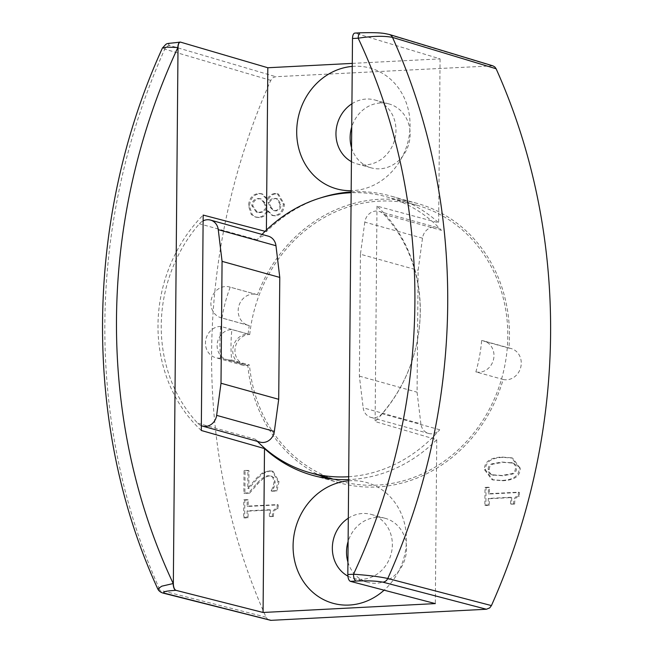 <?xml version="1.0" encoding="UTF-8"?>
<svg xmlns="http://www.w3.org/2000/svg" width="653" height="653" viewBox="0 0 653 653"><rect width="100%" height="100%" fill="white"/><g stroke="black" fill="none" stroke-linecap="round" stroke-linejoin="round"><path stroke-width="0.49" stroke-dasharray="3.27 2.45" d="M360.57 32.797A6.146 2.604 -92.9 0 1 360.889 32.846L354.775 33.091M492.852 65.822L275.795 76.711L273.232 77.519L270.775 80.376A614.31 550.716 -74.4 0 0 266.089 617.191L267.379 619.003L269.567 620.195M180.75 42.127L180.579 42.135A6.146 2.604 87.1 0 0 180.269 42.086M270.775 80.376L164.768 49.122L162.556 47.889M157.83 589.022L160.05 590.214L266.089 617.191M352.277 63.398L440.073 58.876L355.159 33.14M244.042 470.552L247.903 470.356L247.748 488.313L256.482 478.208L262.22 473.025L268.914 470.78L272.007 471.091L277.974 481.212L275.892 490.681L271.142 490.925L273.011 487.007L274.105 481.767L272.799 477.367L270.611 475.964L268.628 475.776C265.673 475.547 261.69 478.167 256.678 483.62L248.573 492.86L243.847 493.105L244.042 470.552L245.087 470.846L244.891 493.399L249.626 493.154L248.573 492.86M249.626 493.154L257.723 483.906C262.743 478.453 266.726 475.841 269.673 476.07L271.656 476.257L273.844 477.661L275.158 482.061L274.056 487.301L272.187 491.219L276.945 490.974L279.027 481.506L273.052 471.376L269.958 471.074L263.273 473.319L257.527 478.502L248.801 488.607L248.956 470.65L245.087 470.846M248.956 470.65L247.903 470.356M248.801 488.607L247.748 488.313M257.527 478.502L256.482 478.208M263.273 473.319L262.22 473.025M276.945 490.974L275.892 490.681M272.187 491.219L271.142 490.925M272.195 490.95L271.142 490.664M274.056 487.301L273.011 487.007M244.891 493.399L243.847 493.105M243.789 499.831L247.193 499.659L247.136 506.148L277.174 504.598L277.141 508.393C273.795 508.728 272.219 511.332 272.432 516.188L269.379 516.343L269.436 509.707L247.095 510.858L247.038 517.494L243.634 517.674L243.789 499.831L244.834 500.125L244.679 517.96L248.083 517.788L248.14 511.152L270.489 510.001L270.424 516.637L273.476 516.482L272.432 516.188M273.476 516.482C273.272 511.625 274.84 509.022 278.194 508.679L278.227 504.891L248.181 506.434L248.238 499.945L244.834 500.125M248.238 499.945L247.193 499.659M248.181 506.434L247.136 506.148M278.227 504.891L277.174 504.598M278.194 508.679L277.141 508.393M270.424 516.637L269.379 516.343M270.489 510.001L269.436 509.707M248.14 511.152L247.095 510.858M248.083 517.788L247.038 517.494M244.679 517.96L243.634 517.674M280.039 204.291C279.876 208.095 278.202 210.209 275.011 210.617L273.427 210.462L270.179 207.368L268.146 202.324C270.032 199.589 272.268 198.259 274.848 198.332L276.488 198.504L280.039 204.291L281.084 204.577C280.929 208.389 279.255 210.503 276.064 210.911L274.48 210.756L271.232 207.662L270.179 207.368M271.232 207.662L269.191 202.618L268.146 202.324M269.191 202.618C271.085 199.883 273.313 198.553 275.901 198.626L277.533 198.79L281.084 204.577M263.853 202.512L265.885 207.768C264.204 210.593 261.812 212.111 258.71 212.315L256.335 212.078L251.805 205.654C251.993 201.32 254.115 198.936 258.155 198.512L260.253 198.708L263.853 202.512L264.898 202.805L266.93 208.062L265.885 207.768M266.93 208.062C265.249 210.886 262.857 212.396 259.763 212.609L257.388 212.372L252.85 205.948C253.046 201.614 255.16 199.23 259.208 198.806L261.306 198.994L264.898 202.805M268.179 210.935L273.052 215.621L275.509 215.857C280.937 215.098 283.9 211.278 284.382 204.381L278.472 194.072L275.999 193.827C272.709 194.055 270.073 196.047 268.081 199.802L262.49 194.014L259.682 193.745C253.486 194.635 250.099 198.781 249.528 206.177L252.319 214.796L256.311 217.253L259.396 217.571C263.159 217.335 266.04 215.123 268.04 210.935L266.995 210.65C264.996 214.829 262.114 217.041 258.343 217.286L255.258 216.959L251.266 214.511L248.483 205.883C249.046 198.488 252.433 194.349 258.637 193.451L261.437 193.721L267.036 199.508C269.02 195.753 271.656 193.761 274.946 193.533L277.419 193.786L283.337 204.087C282.847 210.984 279.892 214.813 274.456 215.563L272.007 215.327L267.126 210.641M267.95 199.81L266.897 199.516M268.081 199.802L267.036 199.508M268.04 210.935L266.995 210.65M484.991 487.407L488.395 487.228L488.346 493.717L518.384 492.174L518.351 495.962C515.005 496.304 513.429 498.9 513.642 503.757L510.589 503.92L510.646 497.276L488.297 498.427L488.24 505.071L484.836 505.242L484.991 487.407L486.044 487.693L485.889 505.536L489.293 505.357L489.35 498.721L511.691 497.57L511.634 504.206L514.686 504.051L513.642 503.757M514.686 504.051C514.482 499.194 516.05 496.598 519.404 496.256L519.437 492.46L489.391 494.011L489.448 487.522L486.044 487.693M489.448 487.522L488.395 487.228M489.391 494.011L488.346 493.717M519.437 492.46L518.384 492.174M519.404 496.256L518.351 495.962M511.634 504.206L510.589 503.92M511.691 497.57L510.646 497.276M489.35 498.721L488.297 498.427M489.293 505.357L488.24 505.071M485.889 505.536L484.836 505.242M501.879 462.038L512.05 462.846C514.335 463.646 515.47 465.377 515.462 468.03C515.437 470.699 514.254 472.576 511.903 473.67L501.733 475.466L491.693 474.739C489.35 473.98 488.166 472.217 488.15 469.442C488.175 466.797 489.358 464.936 491.709 463.867L501.879 462.038M502.924 462.332L513.103 463.14C515.38 463.94 516.515 465.671 516.515 468.323C516.49 470.993 515.307 472.87 512.956 473.956L502.786 475.759L492.746 475.033C490.403 474.274 489.219 472.503 489.195 469.736C489.219 467.083 490.411 465.23 492.754 464.161L502.924 462.332M520.212 468.136L512.654 458.128L502.973 457.353C491.203 457.884 485.375 462.071 485.497 469.923L492.999 479.963L502.737 480.73C514.548 480.216 520.368 476.013 520.212 468.136L519.168 467.842C519.323 475.727 513.495 479.922 501.692 480.445L491.954 479.669L484.444 469.629C484.33 461.777 490.15 457.59 501.92 457.059L511.609 457.835L519.168 467.842M351.543 147.668A33.181 29.744 -74.4 0 0 371.239 167.87A33.181 29.744 -74.4 0 0 408.794 143.88A33.181 29.744 -74.4 0 0 389.033 103.941A33.181 29.744 -74.4 0 0 380.421 102.994A33.181 29.744 -74.4 0 0 351.722 127.082M347.927 562.102A33.181 29.744 -74.4 0 0 367.615 582.305A33.181 29.744 -74.4 0 0 405.17 558.315A33.181 29.744 -74.4 0 0 385.417 518.368A33.181 29.744 -74.4 0 0 376.805 517.429A33.181 29.744 -74.4 0 0 348.106 541.508M326.288 478.306A145.015 130.004 -74.4 0 0 339.438 482.828A145.015 130.004 -74.4 0 0 503.145 379.483A15.974 14.325 -74.4 0 0 520.702 367.435A15.974 14.325 -74.4 0 0 511.095 348.539A15.974 14.325 -74.4 0 0 508.924 348.131A145.015 130.004 -74.4 0 0 417.21 203.418A145.015 130.004 -74.4 0 0 379.581 199.287A145.015 130.004 -74.4 0 0 257.486 294.756A15.974 14.325 -74.4 0 0 256.898 294.576A15.974 14.325 -74.4 0 0 238.818 306.126A15.974 14.325 -74.4 0 0 248.328 325.365A15.974 14.325 -74.4 0 0 249.266 325.586A145.015 130.004 -74.4 0 0 248.124 334.018A15.974 14.325 -74.4 0 0 232.982 347.878A15.974 14.325 -74.4 0 0 242.9 365.272A15.974 14.325 -74.4 0 0 247.846 365.656A145.015 130.004 -74.4 0 0 320.027 475.515M508.924 348.131L481.645 340.539A145.015 130.004 105.6 0 1 475.866 371.892L503.145 379.483M481.645 340.539A15.974 14.325 105.6 0 1 483.816 340.948A15.974 14.325 105.6 0 1 493.423 359.836A15.974 14.325 105.6 0 1 475.866 371.892M247.846 365.656L220.567 358.064A15.974 14.325 105.6 0 1 215.629 357.673A15.974 14.325 105.6 0 1 205.703 340.286A15.974 14.325 105.6 0 1 220.845 326.418L248.124 334.018M220.567 358.064A145.015 130.004 105.6 0 1 220.845 326.418M249.266 325.586L221.987 317.995A15.974 14.325 105.6 0 1 221.049 317.766A15.974 14.325 105.6 0 1 211.539 298.535A15.974 14.325 105.6 0 1 229.619 286.985A15.974 14.325 105.6 0 1 230.207 287.165L257.486 294.756M221.987 317.995A145.015 130.004 105.6 0 1 230.207 287.165M351.159 191.941A145.015 130.004 105.6 0 1 352.824 191.843A145.015 130.004 105.6 0 1 390.453 195.965A145.015 130.004 105.6 0 1 438.645 222.779L376.993 206.111A145.015 130.004 105.6 0 1 375.116 421.528L436.751 439.698A145.015 130.004 105.6 0 1 348.645 479.58M201.295 430.482A145.015 130.004 105.6 0 1 203.173 215.066M265.11 231.317L266.391 231.652A145.015 130.004 105.6 0 1 320.378 197.973M347.894 576.117A33.181 29.744 -74.4 0 0 353.453 578.362A33.181 29.744 -74.4 0 0 362.064 579.309A33.181 29.744 -74.4 0 0 391.996 549.646A33.181 29.744 -74.4 0 0 371.247 514.425A33.181 29.744 -74.4 0 0 362.644 513.487A33.181 29.744 -74.4 0 0 348.31 518.196M348.637 480.837A62.68 56.191 105.6 0 1 350.302 480.722A62.68 56.191 105.6 0 1 403.554 519.968A62.68 56.191 105.6 0 1 384.111 590.181M351.42 161.634A33.181 29.744 -74.4 0 0 357.069 163.927A33.181 29.744 -74.4 0 0 365.68 164.874A33.181 29.744 -74.4 0 0 395.612 135.212A33.181 29.744 -74.4 0 0 374.863 99.999A33.181 29.744 -74.4 0 0 366.26 99.052A33.181 29.744 -74.4 0 0 351.926 103.762M352.253 66.41A62.68 56.191 105.6 0 1 353.918 66.296A62.68 56.191 105.6 0 1 410.06 125.539A62.68 56.191 105.6 0 1 352.84 190.627A62.68 56.191 105.6 0 1 351.167 190.684M376.993 206.111L375.116 421.528M266.4 230.06L266.391 231.652M440.073 58.876L438.645 222.779M436.751 439.698L435.322 603.601M244.736 364.594A15.362 13.77 -74.4 0 1 235.194 347.878A15.362 13.77 -74.4 0 1 249.732 334.54L231.897 329.577A143.17 128.355 -74.4 0 0 231.627 360.007L249.47 364.97A15.362 13.77 -74.4 0 1 244.736 364.594L226.901 359.623A15.362 13.77 105.6 0 1 217.359 342.915A15.362 13.77 105.6 0 1 231.897 329.577M231.627 360.007A15.362 13.77 105.6 0 1 226.901 359.623M422.499 238.182L364.798 222.118A12.293 11.019 105.6 0 1 379.083 211.409A12.293 11.019 105.6 0 1 383.776 214.282A143.17 128.355 105.6 0 1 382.038 413.7A12.293 11.019 105.6 0 1 370.904 417.381A12.293 11.019 105.6 0 1 363.174 407.807L420.883 423.87L417.071 392.184L418.132 270.293L422.499 238.182A12.293 11.019 105.6 0 1 436.784 227.464A12.293 11.019 105.6 0 1 441.477 230.338A143.17 128.355 -74.4 0 0 386.813 196.871A143.17 128.355 -74.4 0 0 351.151 192.725M348.669 476.714A143.17 128.355 -74.4 0 0 439.738 429.756A12.293 11.019 105.6 0 1 428.605 433.445A12.293 11.019 105.6 0 1 420.883 423.87M249.732 334.54A143.17 128.355 105.6 0 1 416.712 205.189A143.17 128.355 105.6 0 1 506.238 357.142A143.17 128.355 105.6 0 1 377.083 485.122A143.17 128.355 105.6 0 1 339.935 481.049A143.17 128.355 105.6 0 1 249.47 364.97M260.057 442.13A12.293 11.019 105.6 0 1 255.364 439.257A143.17 128.355 -74.4 0 0 257.413 441.395M201.336 425.723A12.293 11.019 105.6 0 1 197.663 423.193A143.17 128.355 105.6 0 1 199.402 223.775A12.293 11.019 105.6 0 1 203.124 220.869M262.041 234.427A143.17 128.355 -74.4 0 0 257.111 239.839A12.293 11.019 105.6 0 1 268.244 236.149M364.798 222.118L360.432 254.229L418.132 270.293M360.432 254.229L359.37 376.12L363.174 407.807M359.37 376.12L417.071 392.184M491.154 65.61L387.556 34.25C381.026 32.83 372.137 32.364 360.889 32.846M387.556 34.25A6.146 5.518 106.8 0 1 389.115 34.413M163.364 593.169A6.146 5.502 104.3 0 1 160.05 590.214A616.448 552.642 -74.4 0 1 164.768 49.122A6.146 5.485 106.4 0 1 169.78 45.465L275.795 76.711M180.579 42.135C169.927 42.78 166.327 43.89 169.78 45.465M269.958 471.074L268.914 470.78M279.027 481.506L277.974 481.212M275.158 482.061L274.105 481.767M273.844 477.661L272.799 477.367M269.673 476.07L268.628 475.776M257.723 483.906L256.678 483.62M276.064 210.911L275.011 210.617M275.901 198.626L274.848 198.332M259.763 212.609L258.71 212.315M252.85 205.948L251.805 205.654M259.208 198.806L258.155 198.512M259.682 193.745L258.637 193.451M249.528 206.177L248.483 205.883M275.999 193.827L274.946 193.533M284.382 204.381L283.337 204.087M275.509 215.857L274.456 215.563M259.396 217.571L258.343 217.286M252.319 214.796L251.266 214.511M513.103 463.14L512.05 462.846M512.956 473.956L511.903 473.67M502.786 475.759L501.733 475.466M492.746 475.033L491.693 474.739M489.195 469.736L488.15 469.442M492.754 464.161L491.709 463.867M502.973 457.353L501.92 457.059M502.737 480.73L501.692 480.445M485.497 469.923L484.444 469.629M383.776 214.282L441.477 230.338M439.738 429.756L382.038 413.7M197.663 423.193L255.364 439.257M257.111 239.839L199.402 223.775M273.052 471.376L272.007 471.091M271.656 476.257L270.611 475.964M273.427 210.462L274.48 210.756M276.488 198.504L277.533 198.79M256.335 212.078L257.388 212.372M260.253 198.708L261.306 198.994M262.49 194.014L261.437 193.721M278.472 194.072L277.419 193.786M273.052 215.621L272.007 215.327M256.311 217.253L255.258 216.959M511.144 462.553L512.189 462.838M492.591 475.025L493.635 475.319M512.654 458.128L511.609 457.835M492.999 479.963L491.954 479.669M511.095 348.539L483.816 340.948M242.9 365.272L215.629 357.673M256.898 294.576L229.619 286.985M248.328 325.365L221.049 317.766M417.21 203.418L390.453 195.965M339.438 482.828L312.689 475.384M385.417 518.368L371.247 514.425M367.615 582.305L353.453 578.362M389.033 103.941L374.863 99.999M371.239 167.87L357.069 163.927M416.712 205.189L386.813 196.871M339.935 481.049L333.087 479.147M436.784 227.464L379.083 211.409M370.904 417.381L428.605 433.445"/><path stroke-width="0.98" d="M389.115 34.413A6.146 5.518 106.8 0 1 389.261 34.454C383.956 33.417 381.883 32.283 360.505 32.797L354.775 33.091C353.395 33.425 352.636 35.221 352.498 38.494L358.187 38.2A6.146 2.604 -92.9 0 1 360.497 32.797A6.146 2.604 -92.9 0 1 360.505 32.797A6.146 2.604 -92.9 0 1 360.57 32.797M350.375 581.35L356.105 581.056A6.146 2.604 -92.9 0 1 353.51 574.224A591.871 530.603 105.6 0 0 358.187 38.2C372.455 35.997 383.899 35.719 392.51 37.392L496.117 68.769L494.827 66.957L492.852 65.822L389.261 34.454A6.146 5.518 106.8 0 1 392.51 37.392A616.448 552.642 -74.4 0 1 387.792 578.485C379.132 576.632 367.712 575.211 353.51 574.224L347.82 574.518C347.943 578.28 348.8 580.558 350.375 581.35L435.322 603.601L263.069 612.473L175.967 590.336C174.343 589.545 173.469 587.267 173.339 583.504L178.016 47.481C178.155 44.216 178.938 42.412 180.35 42.078L267.82 67.749L352.277 63.398M271.052 620.342L164.997 593.357A6.146 5.502 104.3 0 1 163.519 593.21L270.783 620.35L486.412 609.249L489.726 607.886L491.431 605.584A614.31 550.716 -74.4 0 0 496.117 68.769M180.269 42.086A6.146 2.604 87.1 0 0 180.195 42.086A6.146 2.604 87.1 0 0 180.187 42.086A6.146 2.604 87.1 0 0 177.877 47.489L178.016 47.481M180.35 42.078L180.187 42.086C163.699 44.306 168.237 42.061 162.556 47.889L167.16 47.155L177.877 47.489A591.871 530.603 105.6 0 0 173.2 583.513A6.146 2.604 87.1 0 0 175.796 590.345L175.967 590.336M173.339 583.504L161.732 586.198L157.83 589.014C158.867 591.112 160.769 592.508 163.519 593.21L163.519 593.21A6.146 5.502 104.3 0 1 163.364 593.169M351.722 127.082A33.181 29.744 -74.4 0 0 351.543 147.668M348.106 541.508A33.181 29.744 -74.4 0 0 347.927 562.102M320.027 475.515A145.015 130.004 -74.4 0 0 326.288 478.306M348.645 479.58A145.015 130.004 105.6 0 1 312.689 475.384A145.015 130.004 105.6 0 1 264.498 448.57L201.295 430.482L203.173 215.066L265.11 231.317M320.378 197.973A145.015 130.004 105.6 0 1 351.159 191.941M348.31 518.196A33.181 29.744 -74.4 0 0 332.344 547.998A33.181 29.744 -74.4 0 0 347.894 576.117M384.111 590.181A62.68 56.191 105.6 0 1 349.216 605.053A62.68 56.191 105.6 0 1 293.083 546.724A62.68 56.191 105.6 0 1 348.637 480.837M351.926 103.762A33.181 29.744 -74.4 0 0 335.96 133.506A33.181 29.744 -74.4 0 0 351.42 161.634M351.167 190.684A62.68 56.191 105.6 0 1 296.699 131.375A62.68 56.191 105.6 0 1 352.253 66.41M264.498 448.57L263.069 612.473M267.82 67.749L266.4 230.06M352.498 38.494L347.82 574.518M257.413 441.395A143.17 128.355 -74.4 0 0 310.028 472.731A143.17 128.355 -74.4 0 0 347.184 476.804A143.17 128.355 -74.4 0 0 348.669 476.714M351.151 192.725A143.17 128.355 -74.4 0 0 262.041 234.427M203.124 220.869A12.293 11.019 105.6 0 1 210.535 220.094A12.293 11.019 105.6 0 1 218.265 229.668L275.966 245.724L279.778 277.419L278.709 399.31L274.342 431.421A12.293 11.019 105.6 0 1 260.057 442.13L202.357 426.066A12.293 11.019 105.6 0 1 201.336 425.723M210.535 220.094L268.244 236.149A12.293 11.019 105.6 0 1 275.966 245.724M274.342 431.421L216.641 415.357A12.293 11.019 105.6 0 1 202.357 426.066M216.641 415.357L221.008 383.246L222.069 261.355L218.265 229.668M221.008 383.246L278.709 399.31M222.069 261.355L279.778 277.419M491.431 605.584L387.792 578.485A6.146 5.526 104.7 0 1 382.78 582.133L486.412 609.249M356.105 581.056C367.321 580.566 376.21 580.925 382.78 582.133M164.997 593.357C161.52 591.985 165.119 590.981 175.796 590.345M162.507 47.865C84.319 219.049 82.4 425.087 157.822 589.022M333.087 479.147L310.028 472.731"/></g></svg>
